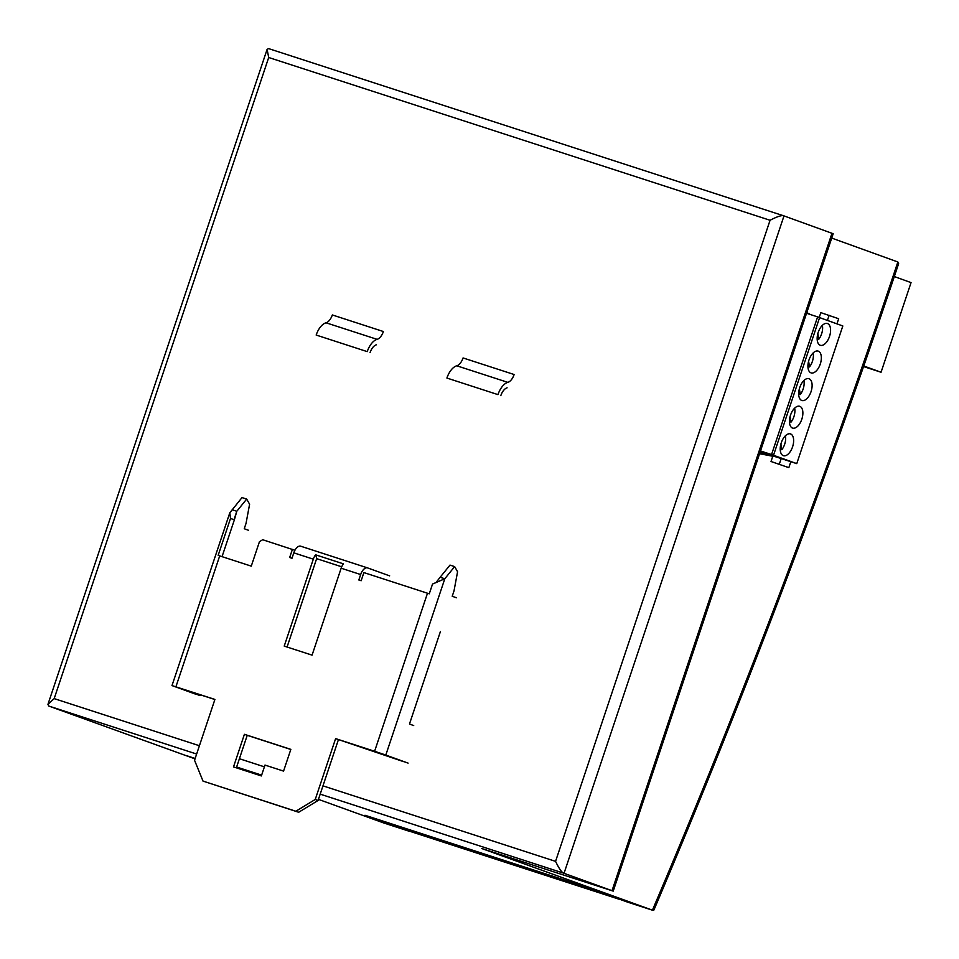 <?xml version="1.0" encoding="UTF-8"?>
<svg xmlns="http://www.w3.org/2000/svg" width="959" height="959" viewBox="0 0 959 959"><rect width="100%" height="100%" fill="white"/><g stroke="black" fill="none" stroke-linecap="round" stroke-linejoin="round"><path stroke-width="1.44" d="M195.025 758.869L48.729 706.028L47.95 704.35L54.184 698.608L268.7 57.504L267.105 49.377L268.616 48.609L783.851 215.859M652.432 910.163A4575.149 2396.373 108 0 0 897.852 261.975L898.631 263.641C825.255 483.432 743.681 698.883 653.918 909.995L652.995 910.379L481.646 848.475L613.221 891.115L833.179 233.72L783.923 215.883L268.616 48.609M783.994 215.907C782.124 214.948 777.485 216.398 770.065 220.27L555.561 861.362C559.169 868.854 561.998 872.834 564.036 873.301L783.994 215.907M897.852 261.975L831.729 238.084M195.157 758.473L187.496 755.98L195.073 758.725M383.96 823.038A8.595 4.507 -72 0 1 383.876 823.014A8.595 4.507 -72 0 1 383.804 822.99L318.448 799.374M627.677 902.155A8.595 4.507 -72 0 1 627.606 902.131A8.595 4.507 -72 0 1 627.534 902.107L583.18 886.08L364.983 815.258L409.337 831.285A8.595 4.507 108 0 0 409.409 831.309A8.595 4.507 108 0 0 410.2 831.417M613.221 891.115L564.036 873.301L320.198 794.148M787.687 467.261L771.024 461.507L787.687 467.261M759.552 453.763L762.309 454.242L759.708 453.307M773.074 456.316L762.309 454.242M806.567 313.269L817.607 316.89L771.551 454.566L796.761 463.629L781.189 458.558L779.319 464.156M771.024 461.507L772.894 455.909L781.189 458.558M771.551 454.566L760.499 450.946M760.463 451.054L780.662 457.911L760.451 451.114M817.607 316.89L842.817 325.964L796.761 463.629M790.516 415.151A11.46 6.006 -72 0 1 799.698 406.292A11.46 6.006 -72 0 1 801.808 419.239A11.46 6.006 -72 0 1 792.625 428.098A11.46 6.006 -72 0 1 790.516 415.151M781.285 442.758A11.46 6.006 -72 0 1 790.468 433.9A11.46 6.006 -72 0 1 792.578 446.834A11.46 6.006 -72 0 1 783.395 455.693A11.46 6.006 -72 0 1 781.285 442.758M808.988 359.961A11.46 6.006 -72 0 1 818.171 351.102A11.46 6.006 -72 0 1 820.281 364.036A11.46 6.006 -72 0 1 811.098 372.895A11.46 6.006 -72 0 1 808.988 359.961M811.05 391.632A11.46 6.006 -72 0 1 801.856 400.49A11.46 6.006 -72 0 1 799.746 387.556A11.46 6.006 -72 0 1 808.94 378.697A11.46 6.006 -72 0 1 811.05 391.632M829.511 336.441A11.46 6.006 -72 0 1 820.329 345.3A11.46 6.006 -72 0 1 818.219 332.353A11.46 6.006 -72 0 1 827.401 323.495A11.46 6.006 -72 0 1 829.511 336.441M790.719 462.01L788.849 467.608M819.226 317.441L820.832 312.646L838.657 318.736L836.955 323.842M829.127 315.295L827.413 320.39M806.675 312.934L810.643 314.6M809.276 313.881L806.783 312.622M790.144 416.398L791.031 422.116A10.837 5.682 108 0 0 794.771 408.822A10.837 5.682 108 0 0 794.639 408.162M791.031 422.116L789.449 421.6M780.902 444.005L781.801 449.711A10.837 5.682 108 0 0 785.529 436.429A10.837 5.682 108 0 0 785.409 435.758M781.801 449.711L780.218 449.208M808.605 361.195L809.504 366.913A10.837 5.682 108 0 0 813.244 353.631A10.837 5.682 108 0 0 813.112 352.96M809.504 366.913L807.922 366.398M799.374 388.803L800.262 394.521A10.837 5.682 108 0 0 804.002 381.226A10.837 5.682 108 0 0 803.882 380.567M800.262 394.521L798.679 394.005M817.847 333.6L818.734 339.318A10.837 5.682 108 0 0 822.474 326.024A10.837 5.682 108 0 0 822.342 325.365M818.734 339.318L817.152 338.803M770.137 454.314L772.019 454.962L770.137 454.314M768.303 453.727L761.494 451.425L768.315 453.727M768.519 453.823L776.742 456.568L768.543 453.787M863.568 366.566L881.057 372.248L911.05 282.605L894.315 276.552M863.759 366.002L881.057 372.248M447.421 842.745A14.325 12.203 109.9 0 1 443.693 842.242L526.347 869.13A1.714 0.899 108 0 0 526.359 869.13A1.714 0.899 -72 0 1 526.359 869.13A1.714 0.899 -72 0 1 526.347 869.13L479.92 854.061A1.714 0.899 -72 0 1 479.92 854.061A1.714 0.899 108 0 0 479.944 854.061L443.693 842.242A14.325 12.203 109.9 0 1 443.37 842.134A14.325 12.203 109.9 0 1 443.058 842.014M479.956 854.061A1.714 0.899 -72 0 1 479.944 854.061L410.308 831.453A1.714 0.899 -72 0 1 410.308 831.453A1.714 0.899 -72 0 1 410.284 831.453M478.517 853.546L479.92 854.061L478.517 853.546M493.849 857.814A14.325 12.203 109.9 0 1 490.121 857.31A14.325 12.203 109.9 0 1 489.797 857.202A14.325 12.203 109.9 0 1 489.474 857.082M466.122 848.092A14.325 12.203 -70.1 0 0 469.047 849.71A14.325 12.203 -70.1 0 0 469.359 849.818A14.325 12.203 -70.1 0 0 473.015 850.321M517.057 865.354A14.325 12.203 109.9 0 1 513.329 864.85A14.325 12.203 109.9 0 1 513.005 864.742A14.325 12.203 109.9 0 1 512.693 864.622M489.342 855.62A14.325 12.203 -70.1 0 0 492.255 857.238A14.325 12.203 -70.1 0 0 492.578 857.346A14.325 12.203 -70.1 0 0 496.223 857.861M572.799 884.21A1.714 0.899 -72 0 1 572.787 884.198L524.933 868.614L572.775 884.198A1.714 0.899 108 0 0 572.787 884.198A1.714 0.899 -72 0 1 572.775 884.198L479.944 854.061M540.277 872.882A14.325 12.203 109.9 0 1 536.537 872.378A14.325 12.203 109.9 0 1 536.213 872.27A14.325 12.203 109.9 0 1 535.901 872.151M512.55 863.16A14.325 12.203 -70.1 0 0 515.462 864.778A14.325 12.203 -70.1 0 0 515.786 864.886A14.325 12.203 -70.1 0 0 519.43 865.39M563.484 880.422A14.325 12.203 109.9 0 1 559.756 879.918A14.325 12.203 109.9 0 1 559.433 879.811A14.325 12.203 109.9 0 1 559.109 879.691M535.757 870.688A14.325 12.203 -70.1 0 0 538.682 872.306A14.325 12.203 -70.1 0 0 538.994 872.426A14.325 12.203 -70.1 0 0 542.65 872.93M617.788 898.751L571.36 883.683L617.836 898.607M572.787 884.198L619.214 899.266A1.714 0.899 108 0 0 619.214 899.266A1.714 0.899 108 0 0 619.598 899.242M586.692 887.962A14.325 12.203 109.9 0 1 582.964 887.459A14.325 12.203 109.9 0 1 582.64 887.339A14.325 12.203 109.9 0 1 582.329 887.219M558.977 878.228A14.325 12.203 -70.1 0 0 561.89 879.847A14.325 12.203 -70.1 0 0 562.214 879.954A14.325 12.203 -70.1 0 0 565.858 880.458M609.241 895.502A14.325 12.203 109.9 0 1 606.172 894.987A14.325 12.203 109.9 0 1 605.848 894.879A14.325 12.203 109.9 0 1 605.537 894.759M582.185 885.768A14.325 12.203 -70.1 0 0 585.098 887.387A14.325 12.203 -70.1 0 0 585.422 887.495A14.325 12.203 -70.1 0 0 588.49 887.998M419.706 833.011A14.325 12.203 -70.1 0 0 422.619 834.63A14.325 12.203 -70.1 0 0 422.943 834.75A14.325 12.203 -70.1 0 0 426.587 835.253M470.641 850.285A14.325 12.203 109.9 0 1 466.901 849.782A14.325 12.203 109.9 0 1 466.577 849.674A14.325 12.203 109.9 0 1 466.266 849.542M424.214 835.217A14.325 12.203 109.9 0 1 420.486 834.714A14.325 12.203 109.9 0 1 420.162 834.594A14.325 12.203 109.9 0 1 419.838 834.474M396.487 825.483A14.325 12.203 -70.1 0 0 399.412 827.102A14.325 12.203 -70.1 0 0 399.723 827.209A14.325 12.203 -70.1 0 0 403.379 827.713M442.914 840.552A14.325 12.203 -70.1 0 0 445.827 842.17A14.325 12.203 -70.1 0 0 446.151 842.278A14.325 12.203 -70.1 0 0 449.795 842.793M456.46 597.781L452.216 596.258L454.015 590.9L457.575 571.732L454.638 566.601L444.796 578.768L440.145 577.258L435.758 582.856M408.102 763.112L385.806 755.057L444.796 578.768L432.545 584.031L429.272 593.813L427.486 593.225L374.609 751.269L335.614 738.61L403.463 761.614M440.145 577.258L449.999 565.103L454.638 566.601M385.806 755.057L374.609 751.269M440.409 631.573L409.469 724.033L413.701 725.555M294.916 550.286L262.682 539.725L259.457 541.691L251.27 566.134L218.161 555.393L230.52 518.459L229.812 512.789L242.016 497.589L246.667 499.088L236.813 511.255L232.174 509.744M292.399 549.375L289.666 557.515L291.992 558.27L293.802 552.84A8.595 4.507 -72 0 1 300.694 546.198A8.595 4.507 -72 0 1 300.766 546.222L367.465 567.872M313.305 559.169L284.224 646.102L312.071 655.141L341.152 568.207A8.595 4.507 -72 0 1 343.454 563.868L315.595 554.817A8.595 4.507 108 0 0 313.305 559.169L293.802 552.84M389.666 575.88L367.621 567.92A8.595 4.507 108 0 0 367.549 567.896A8.595 4.507 108 0 0 360.656 574.537L358.834 579.979L361.159 580.722L363.881 572.583L427.486 593.225M335.614 738.61L315.247 799.458L318.076 800.477L298.693 812.261L203.02 781.106L295.863 811.242L315.247 799.458M229.812 512.789L171.997 685.577L214.912 699.435L194.545 760.283L203.02 781.106M283.564 771.108L290.841 749.375L244.413 734.306L233.505 766.9L261.363 775.939L264.996 765.078L283.564 771.108M171.997 685.577L195.48 694.1M200.119 695.599L177.427 687.387L214.876 699.519M318.076 800.477L338.431 739.629M287.077 647.025L316.122 560.188A2.865 1.498 -72 0 1 316.89 558.737L315.595 554.817M236.358 767.823L247.23 735.325L290.805 749.47M230.52 518.459L234.38 519.802L222.044 556.652M234.38 519.802L236.813 511.255L234.475 518.244M248.477 530.267L244.245 528.745L246.031 523.386L249.604 504.218L246.667 499.088M295.863 811.242L298.693 812.261M341.704 566.793L316.89 558.737M244.413 734.306L247.23 735.325M497.973 394.628L446.906 378.05L497.973 394.628A15.859 8.307 108 0 1 507.838 382.365L456.772 365.787A10.129 5.298 108 0 0 463.065 357.947L514.132 374.525A10.129 5.298 -72 0 1 507.838 382.365M500.802 395.647A10.129 5.298 -72 0 1 507.095 387.82M446.906 378.05A15.859 8.307 -72 0 1 456.772 365.787M367.237 351.629L316.17 335.051L367.237 351.629A15.859 8.307 108 0 1 377.091 339.354L326.024 322.787A10.129 5.298 108 0 0 332.329 314.948L383.384 331.526A10.129 5.298 -72 0 1 377.091 339.354M370.054 352.648A10.129 5.298 -72 0 1 376.348 344.808M316.17 335.051A15.859 8.307 -72 0 1 326.024 322.787M268.7 57.504L770.065 220.27M409.337 831.285L383.804 822.99M652.995 910.379L627.534 902.107M48.729 706.028L196.631 754.038M236.633 767.02L261.627 775.136M555.561 861.362L322.967 785.853M264.408 766.84L239.402 758.725M199.412 745.742L54.184 698.608M831.992 233.253L612.034 890.647M760.067 452.228L768.075 455.117M772.798 456.208L760.259 451.677M773.529 455.237L819.597 317.573M341.152 568.207L360.656 574.537M175.917 686.776L219.707 555.884M267.105 49.377L47.95 704.35M409.409 831.309L383.876 823.014M653.055 910.391L627.606 902.131M469.047 849.71L489.797 857.202M492.255 857.238L513.005 864.742M515.462 864.778L536.213 872.27M538.682 872.306L559.433 879.811M561.89 879.847L582.64 887.339M585.098 887.387L605.848 894.879M422.619 834.63L443.37 842.134M399.412 827.102L420.162 834.594M445.827 842.17L466.577 849.674M367.549 567.896L300.694 546.198"/></g></svg>
